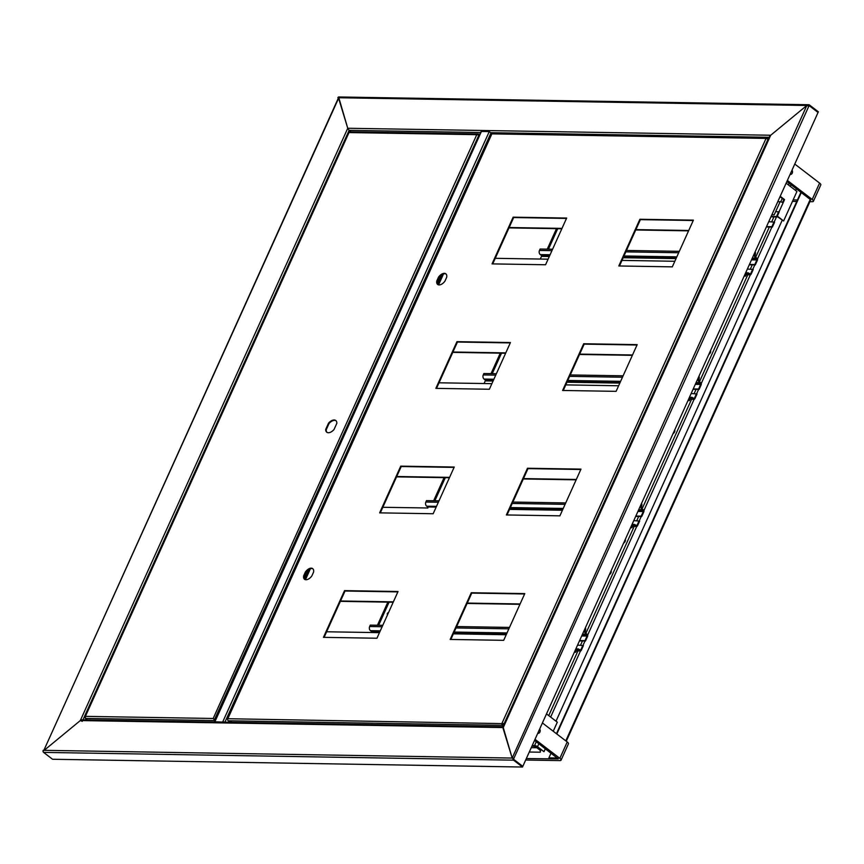 <?xml version="1.0" encoding="UTF-8"?>
<svg xmlns="http://www.w3.org/2000/svg" width="864" height="864" viewBox="0 0 864 864"><rect width="100%" height="100%" fill="white"/><g stroke="black" fill="none" stroke-linecap="round" stroke-linejoin="round"><path stroke-width="1.3" d="M82.285 721.343L80.309 720.565L44.183 750.33L512.179 758.063L502.88 727.693M223.009 722.153L503.291 726.786A1.512 1.156 90.9 0 0 502.286 727.542L503.269 727.553L512.179 758.063L513.648 758.462A0.756 0.583 90.9 0 0 513.853 759.499L522.817 766.368L513.853 759.499L513.626 758.516M513.151 758.084A1.512 1.156 90.9 0 0 513.562 760.158L522.515 767.027L52.564 759.262L43.6 752.393A1.512 1.156 -89.1 0 1 43.2 750.319L44.183 750.33L80.309 720.565L81.281 720.587A1.512 1.156 -89.1 0 1 82.307 719.831L215.179 722.023M522.515 767.027L818.057 112.471L809.104 105.602A0.756 0.583 90.9 0 0 808.304 105.872L808.175 105.872M502.6 724.561L504.284 724.594M338.602 98.269L347.749 128.261L348.646 128.466M351.065 131.836L349.132 130.345A1.512 1.156 -89.1 0 1 348.721 128.272L347.749 128.261L338.828 97.751L337.856 97.729L338.342 98.107M770.472 135.767L770.699 135.248L769.727 135.227L770.213 135.605M807.808 105.494L806.825 105.473L770.699 135.248L806.825 105.473L808.801 106.261L809.104 105.602L818.057 112.471L818.359 111.812L809.395 104.944A1.512 1.156 90.9 0 0 807.808 105.494L808.304 105.872M337.856 97.729A1.512 1.156 -89.1 0 1 338.872 96.973L808.834 104.738M348.721 128.272L769.727 135.227A1.512 1.156 90.9 0 0 769.705 136.739M808.423 106.002L809.104 105.602L808.531 105.592M808.801 106.261L513.659 758.84M512.179 758.063L806.825 105.473L338.828 97.751L43.794 750.47M491.929 133.78L489.262 131.587L481.432 131.458L214.888 721.796L215.384 722.185M214.888 721.796L225.158 722.185M224.554 722.045L222.718 721.926L489.262 131.587M304.117 578.102L307.552 570.499M437.249 283.252L440.683 275.648M786.877 181.526L810.238 199.433L810.248 200.178M787.374 180.436L812.192 199.465A4.547 1.447 24.3 0 1 813.402 201.28L820.8 184.907A4.547 1.447 -155.7 0 0 819.59 183.082L794.772 164.052M790.085 174.42A2.657 2.03 90.9 0 0 790.463 174.463A2.657 2.03 90.9 0 0 792.256 173.146A2.657 2.03 90.9 0 0 792.05 170.078M813.402 201.28A4.547 1.447 24.3 0 1 812.246 201.701L809.903 201.658M797.44 199.962L793.141 199.897M796.77 201.442L792.472 201.377M534.524 740.416L558.295 758.927L526.338 758.549M535.021 739.325L559.85 758.354A4.547 1.447 24.3 0 1 561.049 760.18L568.447 743.796A4.547 1.447 -155.7 0 0 567.238 741.971L542.419 722.952M537.743 733.309A2.657 2.03 90.9 0 0 538.11 733.363A2.657 2.03 90.9 0 0 539.903 732.046A2.657 2.03 90.9 0 0 539.698 728.968M561.049 760.18A4.547 1.447 24.3 0 1 559.894 760.59L525.679 760.028M556.816 733.979L801.274 192.564M556.448 733.698L800.906 192.283M551.059 753.084L548.888 757.89L557.993 758.408M548.888 757.89L557.507 758.03M556.978 228.679L547.733 249.156M500.774 353.171L491.519 373.648M444.56 477.662L434.128 500.753M388.346 602.143L377.924 625.244M556.492 228.668L547.247 249.145M500.278 353.16L491.033 373.637M444.074 477.652L433.642 500.753M387.86 602.143L377.428 625.234M540.572 749.596L540.248 750.341L536.857 747.738A1.663 1.274 -89.1 0 1 536.242 746.377M540.605 749.617L540.281 752.209L540.248 750.341M540.281 752.209L529.286 752.026M609.412 574.582A2.462 1.382 -52.5 0 0 611.053 570.942M623.603 543.132A2.462 1.382 -52.5 0 0 625.255 539.492M634.338 520.636A2.462 1.382 -52.5 0 0 634.122 519.836M673.013 433.706A2.462 1.382 -52.5 0 0 674.654 430.067M708.804 354.434A2.462 1.382 -52.5 0 0 710.456 350.795M556.016 721.192L782.147 220.374M795.647 190.48L796.392 188.816M387.482 614.596A1.134 0.637 127.5 0 1 388.174 613.375M387.634 614.542A1.134 0.637 127.5 0 1 388.184 612.662A1.134 0.637 127.5 0 1 388.454 612.749M334.012 429.548L336.841 423.284A7.398 4.158 -52.5 0 0 335.761 420.487A7.398 4.158 -52.5 0 0 328.525 423.155L325.696 429.408A7.398 4.158 -52.5 0 0 326.776 432.216A7.398 4.158 -52.5 0 0 334.012 429.548M335.999 420.692A7.398 4.158 -52.5 0 0 329.022 423.533L326.192 429.797A7.398 4.158 -52.5 0 0 327.035 432.389M479.455 135.119L476.777 134.676L478.85 134.147L479.628 134.741M214.855 721.148L213.851 719.248M213.181 718.47L476.777 134.676L349.002 132.57L350.104 132.019L349.002 132.57L85.406 716.364L85.136 717.768L85.406 716.364L213.181 718.47L215.276 720.22M349.596 131.814L478.213 133.931L478.645 134.59M85.406 716.364L85.331 718.427L87.264 719.917M213.678 718.848L215.147 720.5L214.369 719.896L214.078 720.554L85.331 718.427M532.235 745.502L534.568 745.546A2.279 0.724 24.3 0 1 537.527 746.712L543.996 751.669L545.346 748.71M531.976 746.064L536.792 746.701L543.996 751.669M553.23 731.236L557.312 722.185L546.502 713.902M780.214 196.29L784.555 199.616L783.076 202.889A2.279 0.724 -155.7 0 0 780.116 201.722L777.773 201.679M771.865 214.79L774.198 214.823L780.116 201.722M777.33 216.13L783.626 220.957L796.943 191.473L786.132 183.179M777.146 216.54L783.626 220.957M780.03 196.7L783.821 199.606L782.503 202.511M784.555 199.616L783.821 199.606M770.947 216.821L776.974 216.918L779.188 212.004L775.667 211.572M766.357 226.973L772.384 227.07L774.608 222.156L768.744 221.692M766.53 226.606L771.887 226.692L774.101 221.778M771.109 216.443L776.477 216.54L778.691 211.626M641.196 504.176L641.898 504.187L641.272 505.602A3.035 2.311 90.9 0 0 642.071 509.749L643.064 510.505A0.756 0.583 -89.1 0 1 643.27 511.542L641.196 516.132L641.704 516.51L635.666 516.413M641.898 504.187L641.768 505.98A2.279 1.739 90.9 0 0 642.373 509.09L643.367 509.857A1.512 1.156 -89.1 0 1 643.766 511.931L641.704 516.51M641.196 516.132L635.839 516.046M633.766 520.625L639.63 521.1L637.556 525.69A1.512 1.156 -89.1 0 1 635.969 526.23L634.975 525.474A2.279 1.739 90.9 0 0 632.588 526.295L631.962 527.699L630.59 527.677M639.133 520.722L637.06 525.301A0.756 0.583 -89.1 0 1 636.26 525.582L635.267 524.815A3.035 2.311 90.9 0 0 634.133 524.405A3.035 2.311 90.9 0 0 632.092 525.906L631.962 527.699M427.853 508.032L427.874 507.989A0.756 0.583 90.9 0 0 427.669 506.952L426.676 506.185A3.035 2.311 -89.1 0 1 425.866 502.038L426.503 500.634L438.977 500.839M631.454 527.321L630.752 527.31M512.881 502.06L565.715 502.934M584.982 628.668L585.695 628.679L585.058 630.083A3.035 2.311 90.9 0 0 585.868 634.23L586.861 634.997A0.756 0.583 -89.1 0 1 587.066 636.034L584.993 640.624L585.49 641.002L579.463 640.904M585.695 628.679L585.554 630.472A2.279 1.739 90.9 0 0 586.159 633.582L587.153 634.338A1.512 1.156 -89.1 0 1 587.563 636.412L585.49 641.002M584.993 640.624L579.625 640.526M577.562 645.116L583.416 645.592L581.342 650.171A1.512 1.156 -89.1 0 1 579.755 650.722L578.761 649.955A2.279 1.739 90.9 0 0 576.385 650.776L575.748 652.19L574.376 652.169M582.919 645.203L580.846 649.793A0.756 0.583 -89.1 0 1 580.057 650.063L579.064 649.307A3.035 2.311 90.9 0 0 577.93 648.896A3.035 2.311 90.9 0 0 575.888 650.398L575.748 652.19M371.65 632.524L371.671 632.48A0.756 0.583 90.9 0 0 371.466 631.444L370.472 630.677A3.035 2.311 -89.1 0 1 369.662 626.53L370.3 625.126L382.774 625.331M575.251 651.812L574.538 651.791M456.667 626.551L509.512 627.415M698.587 377.071L699.3 377.082L698.663 378.486A3.035 2.311 90.9 0 0 699.462 382.633L700.466 383.4A0.756 0.583 -89.1 0 1 700.661 384.437L698.598 389.016L699.095 389.405L693.068 389.297M699.3 377.082L699.16 378.864A2.279 1.739 90.9 0 0 699.764 381.974L700.758 382.741A1.512 1.156 -89.1 0 1 701.158 384.815L699.095 389.405M698.598 389.016L693.23 388.93M691.157 393.52L697.021 393.984L694.948 398.574A1.512 1.156 -89.1 0 1 693.36 399.125L692.366 398.358A2.279 1.739 90.9 0 0 689.99 399.179L689.353 400.594L687.982 400.561M696.524 393.606L694.451 398.196A0.756 0.583 -89.1 0 1 693.662 398.466L692.658 397.699A3.035 2.311 90.9 0 0 691.524 397.289A3.035 2.311 90.9 0 0 689.483 398.801L689.353 400.594M484.067 383.54L485.266 380.873A0.756 0.583 90.9 0 0 485.071 379.836L484.067 379.08A3.035 2.311 -89.1 0 1 483.268 374.933L483.905 373.518L496.368 373.723M688.856 400.205L688.144 400.194M570.272 374.944L623.106 375.818M754.801 252.58L755.503 252.59L754.866 253.994A3.035 2.311 90.9 0 0 755.676 258.142L756.67 258.908A0.756 0.583 -89.1 0 1 756.875 259.945L754.801 264.535L755.298 264.913L749.272 264.816M755.503 252.59L755.363 254.383A2.279 1.739 90.9 0 0 755.968 257.494L756.972 258.25A1.512 1.156 -89.1 0 1 757.372 260.323L755.298 264.913M754.801 264.535L749.444 264.438M747.371 269.028L753.224 269.503L751.162 274.082A1.512 1.156 -89.1 0 1 749.574 274.633L748.58 273.866A2.279 1.739 90.9 0 0 746.194 274.687L745.556 276.102L744.185 276.08M752.728 269.114L750.665 273.704A0.756 0.583 -89.1 0 1 749.866 273.974L748.872 273.218A3.035 2.311 90.9 0 0 747.738 272.797A3.035 2.311 90.9 0 0 745.697 274.309L745.556 276.102M540.27 259.049L541.48 256.381A0.756 0.583 90.9 0 0 541.274 255.344L540.281 254.588A3.035 2.311 -89.1 0 1 539.471 250.441L540.108 249.026L552.582 249.232M745.06 275.713L744.358 275.702M626.476 250.463L679.32 251.327M492.059 263.887L545.573 264.762L566.665 218.052L513.151 217.166L492.059 263.887M313.567 572.119A6.707 3.769 -52.5 0 0 312.692 568.642A6.707 3.769 -52.5 0 0 305.392 571.979L303.653 575.824A6.707 3.769 -52.5 0 0 304.528 579.29A6.707 3.769 -52.5 0 0 311.828 575.953L313.567 572.119M446.688 277.268A6.707 3.769 -52.5 0 0 445.813 273.802A6.707 3.769 -52.5 0 0 438.512 277.139L436.784 280.984A6.707 3.769 -52.5 0 0 437.648 284.45A6.707 3.769 -52.5 0 0 444.96 281.113L446.688 277.268M524.772 593.611L471.269 592.726L450.176 639.446L503.68 640.332L524.772 593.611M580.986 469.12L527.472 468.245L506.38 514.955L559.894 515.84L580.986 469.12M616.097 391.349L637.189 344.639L583.686 343.753L562.594 390.463L616.097 391.349M693.403 220.147L639.9 219.262L618.797 265.972L672.311 266.857L693.403 220.147M510.451 342.544L456.948 341.658L435.856 388.368L489.359 389.254L510.451 342.544M454.248 467.035L400.734 466.15L379.642 512.86L433.156 513.745L454.248 467.035M398.034 591.516L344.531 590.63L323.438 637.351L376.942 638.237L398.034 591.516M566.492 218.419L513.659 217.544L492.728 263.898M312.93 568.858A6.707 3.769 -52.5 0 0 305.888 572.357L304.15 576.202A6.707 3.769 -52.5 0 0 304.787 579.463M446.051 274.007A6.707 3.769 -52.5 0 0 439.009 277.517L437.281 281.362A6.707 3.769 -52.5 0 0 437.918 284.623M524.61 593.978L471.766 593.114L450.835 639.457M580.813 469.498L527.98 468.623L507.049 514.966M637.027 345.006L584.183 344.131L563.263 390.474M693.23 220.514L640.397 219.64L619.466 265.982M510.289 342.911L457.445 342.036L436.514 388.379M454.075 467.402L401.231 466.528L380.311 512.87M397.872 591.894L345.028 591.019L324.097 637.362M768.215 140.044L768.042 139.18L766.066 138.402A1.512 1.156 -89.1 0 1 767.653 137.851L767.686 138.942M502.751 726.775L502.405 725.317A1.512 1.156 -89.1 0 1 502.006 723.244L504.641 723.794M227.664 719.312L227.815 718.718A1.512 1.156 90.9 0 0 228.226 720.792L232.07 722.304M493.474 133.326A1.512 1.156 90.9 0 0 491.886 133.877L491.648 134.395M766.757 138.532A0.756 0.583 -89.1 0 1 767.362 138.51L767.653 137.851M502.708 724.658A0.756 0.583 -89.1 0 1 502.502 723.622L503.982 724.021L768.042 139.18M502.006 723.244L766.066 138.402L491.886 133.877L227.815 718.718L502.502 723.622M502.438 726.775L502.405 725.317L228.226 720.792M766.789 138.499L767.372 138.78M443.513 273.931L438.577 284.861M310.381 568.771L305.446 579.712M442.692 274.266L437.994 284.666M309.56 569.106L304.862 579.506M562 228.388L509.155 227.513M495.245 258.314L548.089 259.178M439.042 382.795L491.886 383.67M505.786 352.879L452.941 352.004M382.828 507.287L427.874 507.989M449.572 477.371L396.738 476.496M326.624 631.778L379.458 632.653M393.368 601.852L340.524 600.988M621.994 260.399L674.827 261.274M688.738 230.483L635.893 229.608M565.78 384.89L618.624 385.765M632.524 354.974L579.679 354.1M509.566 509.382L562.41 510.257M576.32 479.466L523.476 478.591M506.228 634.694L453.384 633.83L506.207 634.748M520.106 603.947L467.262 603.083M561.827 228.755L508.982 227.891M505.613 353.246L452.779 352.372M449.41 477.738L396.565 476.863M393.196 602.23L340.362 601.355M688.565 230.85L635.72 229.975M632.362 355.342L579.517 354.467M576.148 479.833L523.303 478.958M519.944 604.325L467.1 603.45M502.286 727.542L81.281 720.587M513.562 760.158L43.6 752.393M769.457 137.29L490.676 132.689M480.632 132.516L349.132 130.345L82.966 719.842M770.699 135.248L503.269 727.553M80.309 720.565L347.749 128.261M490.946 133.024L224.986 722.056M812.192 199.465L819.59 183.082M559.85 758.354L567.238 741.971M565.78 740.848L810.238 199.433M536.857 747.738L531.263 747.652M548.737 715.619L577.962 650.884M580.554 645.17L582.455 640.948M585.9 633.334L634.176 526.403M636.757 520.679L638.658 516.467M642.103 508.842L691.654 399.092M694.148 393.563L696.06 389.351M699.494 381.726L747.868 274.601M750.362 269.082L752.263 264.859M755.708 257.234L769.349 227.027M771.736 221.735L773.939 216.864M780.732 201.809L782.266 198.418M788.368 184.896L789.113 183.244M791.014 184.702L790.268 186.354M776.477 216.907L774.23 221.875M771.887 227.07L757.458 259.016M754.801 264.902L752.857 269.212M750.33 274.817L701.255 383.508M698.598 389.394L696.654 393.703M694.116 399.308L643.864 510.624M641.207 516.499L639.252 520.819M636.725 526.424L587.65 635.116M584.993 640.991L583.049 645.3M580.511 650.916L550.638 717.077M378.648 625.255L389.081 602.165M434.862 500.764L445.295 477.673M492.253 373.658L501.498 353.182M548.467 249.167L557.712 228.69M479.045 134.806L214.369 719.896M536.274 741.755L534.568 745.546M537.527 746.712L538.866 743.742M779.015 211.874L783.076 202.889M635.882 525.28L637.06 525.301M643.27 511.542L637.913 511.456M562.432 510.214L509.587 509.339M643.064 510.505L638.377 510.43M562.896 509.188L510.052 508.313M436.158 507.092L427.669 506.952M642.071 509.749L638.712 509.684M563.231 508.442L510.386 507.568M436.493 506.347L426.676 506.185M632.642 526.176L635.969 526.23M634.975 525.474L633.269 525.442M632.092 525.906L631.39 525.895M425.866 502.038L438.34 502.243M512.244 503.464L565.078 504.338M640.559 505.591L641.272 505.602M579.668 649.771L580.846 649.793M587.066 636.034L581.699 635.947M379.48 632.61L371.671 632.48M586.861 634.997L582.163 634.921M506.682 633.668L453.848 632.804M379.944 631.584L371.466 631.444M585.868 634.23L582.498 634.176M507.017 632.934L454.183 632.059M380.279 630.839L370.472 630.677M576.439 650.668L579.755 650.722M578.761 649.955L577.055 649.933M575.888 650.398L575.176 650.387M369.662 626.53L382.136 626.735M456.03 627.955L508.874 628.83M584.356 630.072L585.058 630.083M693.274 398.174L694.451 398.196M700.661 384.437L695.304 384.35M619.823 383.098L566.989 382.223M493.085 381.002L485.266 380.873M700.466 383.4L695.768 383.324M620.287 382.072L567.443 381.197M493.549 379.976L485.071 379.836M699.462 382.633L696.103 382.579M620.622 381.326L567.778 380.462M493.884 379.242L484.067 379.08M690.044 399.071L693.36 399.125M692.366 398.358L690.66 398.326M689.483 398.801L688.781 398.79M483.268 374.933L495.731 375.138M569.635 376.358L622.48 377.233M697.95 378.475L698.663 378.486M749.488 273.683L750.665 273.704M756.875 259.945L751.507 259.859M676.037 258.606L623.192 257.731M549.299 256.511L541.48 256.381M756.67 258.908L751.972 258.833M676.501 257.58L623.657 256.705M549.763 255.485L541.274 255.344M755.676 258.142L752.306 258.088M676.836 256.846L623.992 255.971M550.087 254.75L540.281 254.588M746.248 274.579L749.574 274.633M748.58 273.866L746.863 273.845M745.697 274.309L744.995 274.298M539.471 250.441L551.945 250.646M625.838 251.867L678.683 252.742M754.164 253.984L754.866 253.994M770.321 135.389L502.945 727.553M43.859 750.33L338.45 97.891M214.618 721.678L480.924 131.857M566.276 741.236L810.637 200.038M378.302 625.255L388.724 602.154M434.506 500.764L444.938 477.662M491.897 373.648L501.152 353.171M548.111 249.167L557.356 228.69M84.845 716.893L348.797 132.322M349.628 132.57L348.818 132.322M632.556 526.37L636.541 526.435M632.081 524.372L634.133 524.405M576.342 650.862L580.327 650.927M575.867 648.853L577.93 648.896M689.947 399.265L693.932 399.33M689.472 397.256L691.524 397.289M746.161 274.774L750.136 274.838M745.686 272.765L747.738 272.797M227.426 718.848L491.497 134.017M492.901 133.121L767.092 137.646"/></g></svg>
